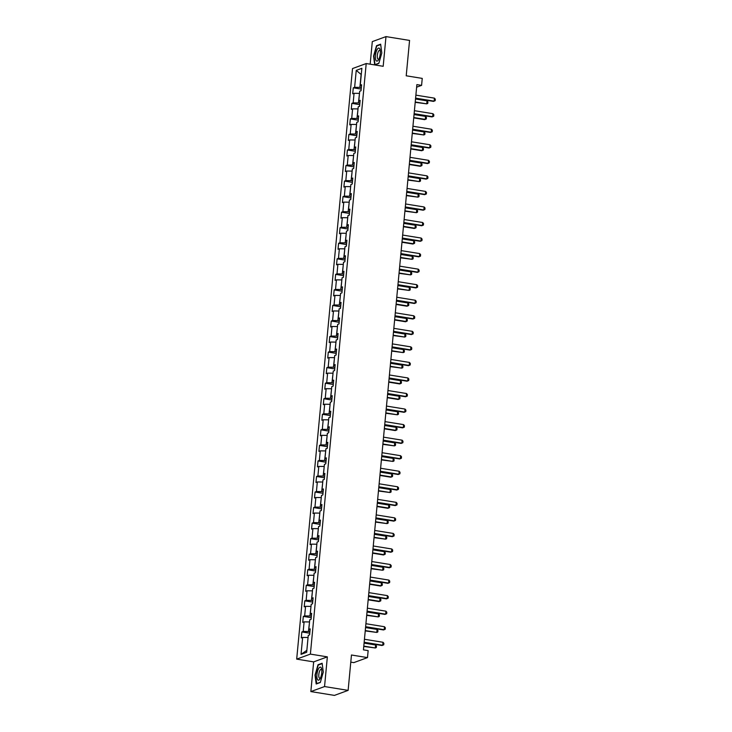 <?xml version="1.0" encoding="UTF-8"?>
<svg xmlns="http://www.w3.org/2000/svg" width="732" height="732" viewBox="0 0 732 732"><rect width="100%" height="100%" fill="white"/><g stroke="black" fill="none" stroke-linecap="round" stroke-linejoin="round"><path stroke-width="1.1" d="M350.793 662.131L353.803 662.625L367.491 657.601L368.15 650.62L363.438 649.86L416.874 84.61L421.586 85.37L422.245 78.397L406.214 75.799L409.563 40.425L385.984 36.6L372.295 41.623L370.163 64.187M310.853 691.575L334.423 695.4L348.121 690.377L324.55 686.552L327.35 656.86L310.386 654.106L296.689 659.129L313.662 661.884L310.853 691.575L324.55 686.552M310.386 654.106L366.21 63.547L352.513 68.57L296.689 659.129M356.237 70.382L354.636 87.318L353.282 87.813L352.714 93.797L354.068 93.303L353.163 102.864L351.817 103.358L351.25 109.343L352.604 108.848L351.699 118.41L350.344 118.904L349.777 124.888L351.131 124.394L350.225 133.956L348.871 134.45L348.313 140.434L349.658 139.94L348.752 149.502L347.407 149.996L346.84 155.98L348.194 155.486L347.288 165.048L345.934 165.551L345.367 171.526L346.721 171.032L345.815 180.594L344.47 181.097L343.903 187.072L345.248 186.578L344.351 196.139L342.997 196.643L342.43 202.618L343.784 202.124L342.878 211.694L341.524 212.189L340.966 218.163L342.311 217.669L341.405 227.24L340.06 227.734L339.492 233.709L340.847 233.215L339.941 242.786L338.587 243.28L338.019 249.255L339.373 248.761L338.468 258.332L337.123 258.826L336.555 264.801L337.9 264.307L337.004 273.878L335.649 274.372L335.082 280.347L336.436 279.853L335.531 289.424L334.176 289.918L333.618 295.893L334.963 295.399L334.057 304.97L332.712 305.464L332.145 311.439L333.499 310.944L332.593 320.515L331.239 321.009L330.672 326.994L332.026 326.49L331.12 336.061L329.775 336.555L329.208 342.539L330.553 342.036L329.656 351.607L328.302 352.101L327.735 358.085L329.089 357.582L328.183 367.153L326.829 367.647L326.271 373.631L327.616 373.137L326.71 382.699L325.365 383.193L324.798 389.177L326.152 388.683L325.246 398.245L323.892 398.739L323.324 404.723L324.679 404.229L323.773 413.79L322.419 414.285L321.86 420.269L323.205 419.775L322.309 429.336L320.955 429.83L320.387 435.815L321.741 435.32L320.836 444.882L319.481 445.376L318.923 451.36L320.268 450.866L319.362 460.428L318.017 460.931L317.45 466.906L318.804 466.412L317.898 475.974L316.544 476.477L315.977 482.452L317.331 481.958L316.425 491.52L315.071 492.023L314.513 497.998L315.858 497.504L314.952 507.075L313.607 507.569L313.04 513.544L314.394 513.05L313.488 522.621L312.134 523.115L311.567 529.09L312.921 528.596L312.015 538.166L310.67 538.661L310.103 544.635L311.448 544.141L310.551 553.712L309.197 554.206L308.63 560.181L309.984 559.687L309.078 569.258L307.724 569.752L307.166 575.727L308.511 575.233L307.605 584.804L306.26 585.298L305.692 591.273L307.047 590.779L306.141 600.35L304.787 600.844L304.219 606.819L305.573 606.325L304.668 615.896L303.322 616.39L302.755 622.374L304.1 621.871L303.204 631.442L301.849 631.936L301.282 637.92L302.636 637.416L301.035 654.362L306.662 652.294L308.263 635.358L309.609 634.864L310.176 628.88L308.822 629.374L309.728 619.812L311.082 619.318L311.649 613.334L310.295 613.828L311.201 604.266L312.555 603.772L313.113 597.788L311.768 598.282L312.674 588.72L314.019 588.226L314.586 582.242L313.232 582.736L314.138 573.174L315.492 572.68L316.059 566.696L314.705 567.19L315.611 557.628L316.956 557.134L317.523 551.15L316.178 551.644L317.075 542.083L318.429 541.579L318.996 535.604L317.642 536.098L318.548 526.537L319.902 526.034L320.46 520.059L319.115 520.553L320.021 510.991L321.366 510.488L321.934 504.513L320.579 505.007L321.485 495.436L322.839 494.942L323.407 488.967L322.053 489.461L322.958 479.89L324.303 479.396L324.871 473.421L323.526 473.915L324.422 464.344L325.777 463.85L326.344 457.875L324.99 458.369L325.896 448.798L327.25 448.304L327.808 442.329L326.463 442.823L327.369 433.252L328.714 432.758L329.281 426.783L327.927 427.278L328.833 417.707L330.187 417.213L330.754 411.238L329.4 411.732L330.306 402.161L331.651 401.667L332.218 395.692L330.873 396.186L331.77 386.615L333.124 386.121L333.691 380.137L332.337 380.64L333.243 371.069L334.597 370.575L335.155 364.591L333.81 365.094L334.716 355.523L336.061 355.029L336.628 349.045L335.274 349.539L336.18 339.977L337.534 339.483L338.102 333.499L336.747 333.993L337.653 324.432L338.998 323.937L339.566 317.953L338.221 318.447L339.117 308.886L340.472 308.392L341.039 302.408L339.685 302.902L340.59 293.34L341.945 292.846L342.503 286.862L341.158 287.356L342.064 277.794L343.409 277.3L343.976 271.316L342.622 271.81L343.528 262.248L344.882 261.754L345.449 255.77L344.095 256.264L345.001 246.702L346.355 246.199L346.913 240.224L345.568 240.718L346.465 231.156L347.819 230.653L348.386 224.678L347.032 225.172L347.938 215.611L349.292 215.107L349.859 209.132L348.505 209.626L349.411 200.056L350.756 199.561L351.323 193.587L349.969 194.081L350.875 184.51L352.229 184.016L352.797 178.041L351.442 178.535L352.348 168.964L353.702 168.47L354.261 162.495L352.916 162.989L353.821 153.418L355.166 152.924L355.734 146.949L354.38 147.443L355.285 137.872L356.64 137.378L357.207 131.403L355.853 131.897L356.758 122.326L358.104 121.832L358.671 115.857L357.326 116.351L358.223 106.781L359.577 106.286L360.144 100.311L358.79 100.806L359.696 91.235L361.05 90.741L361.608 84.756L360.263 85.26L361.864 68.314L356.237 70.382L361.114 74.435L359.888 87.392L361.343 87.62M309.911 631.743L308.456 631.506L309.526 621.971M310.075 630.005L308.822 629.374M303.204 631.442L308.456 631.506M304.1 621.871L309.352 621.944M311.375 616.198L309.92 615.96L310.999 606.425M311.539 614.459L310.295 613.828M304.668 615.896L309.92 615.96M305.573 606.325L310.825 606.398M312.848 600.652L311.393 600.414L312.463 590.88M313.012 598.913L311.768 598.282M306.141 600.35L311.393 600.414M307.047 590.779L312.299 590.852M314.312 585.106L312.857 584.868L313.937 575.334M314.476 583.367L313.232 582.736M307.605 584.804L312.857 584.868M308.511 575.233L313.763 575.306M315.785 569.56L314.33 569.322L315.401 559.788M315.95 567.822L314.705 567.19M309.078 569.258L314.33 569.322M309.984 559.687L315.236 559.76M317.258 554.014L315.803 553.776L316.874 544.242M317.423 552.276L316.178 551.644M310.551 553.712L315.803 553.776M311.448 544.141L316.7 544.215M318.722 538.468L317.267 538.23L318.347 528.696M318.887 536.73L317.642 536.098M312.015 538.166L317.267 538.23M312.921 528.596L318.173 528.669M320.195 522.923L318.74 522.685L319.811 513.141M320.36 521.184L319.115 520.553M313.488 522.621L318.74 522.685M314.394 513.05L319.646 513.114M321.659 507.377L320.204 507.139L321.284 497.595M321.824 505.638L320.579 505.007M314.952 507.075L320.204 507.139M315.858 497.504L321.11 497.568M323.132 491.831L321.677 491.593L322.748 482.049M323.297 490.092L322.053 489.461M316.425 491.52L321.677 491.593M317.331 481.958L322.583 482.022M324.605 476.285L323.151 476.047L324.221 466.504M324.77 474.537L323.526 473.915M317.898 475.974L323.151 476.047M318.804 466.412L324.056 466.476M326.069 460.739L324.615 460.501L325.694 450.958M326.234 458.991L324.99 458.369M319.362 460.428L324.615 460.501M320.268 450.866L325.52 450.93M327.543 445.193L326.088 444.955L327.158 435.412M327.707 443.446L326.463 442.823M320.836 444.882L326.088 444.955M321.741 435.32L326.994 435.384M329.007 429.638L327.561 429.41L328.631 419.866M329.171 427.9L327.927 427.278M322.309 429.336L327.561 429.41M323.205 419.775L328.458 419.839M330.48 414.092L329.025 413.864L330.105 404.32M330.644 412.354L329.4 411.732M323.773 413.79L329.025 413.864M324.679 404.229L329.931 404.293M331.953 398.547L330.498 398.318L331.569 388.774M332.118 396.808L330.873 396.186M325.246 398.245L330.498 398.318M326.152 388.683L331.404 388.747M333.417 383.001L331.962 382.772L333.042 373.228M333.582 381.262L332.337 380.64M326.71 382.699L331.962 382.772M327.616 373.137L332.868 373.201M334.89 367.455L333.435 367.226L334.506 357.683M335.055 365.716L333.81 365.094M328.183 367.153L333.435 367.226M329.089 357.582L334.341 357.655M336.354 351.909L334.908 351.671L335.979 342.137M336.519 350.171L335.274 349.539M329.656 351.607L334.908 351.671M330.553 342.036L335.805 342.109M337.827 336.363L336.372 336.125L337.452 326.591M337.992 334.625L336.747 333.993M331.12 336.061L336.372 336.125M332.026 326.49L337.278 326.563M339.3 320.817L337.845 320.579L338.916 311.045M339.465 319.079L338.221 318.447M332.593 320.515L337.845 320.579M333.499 310.944L338.751 311.018M340.764 305.271L339.309 305.034L340.389 295.499M340.929 303.533L339.685 302.902M334.057 304.97L339.309 305.034M334.963 295.399L340.215 295.472M342.237 289.726L340.783 289.488L341.853 279.953M342.402 287.987L341.158 287.356M335.531 289.424L340.783 289.488M336.436 279.853L341.688 279.926M343.711 274.18L342.256 273.942L343.326 264.408M343.866 272.441L342.622 271.81M337.004 273.878L342.256 273.942M337.9 264.307L343.152 264.38M345.175 258.634L343.72 258.396L344.799 248.862M345.339 256.895L344.095 256.264M338.468 258.332L343.72 258.396M339.373 248.761L344.626 248.834M346.648 243.088L345.193 242.85L346.263 233.316M346.812 241.35L345.568 240.718M339.941 242.786L345.193 242.85M340.847 233.215L346.099 233.288M348.112 227.542L346.657 227.304L347.737 217.761M348.276 225.804L347.032 225.172M341.405 227.24L346.657 227.304M342.311 217.669L347.563 217.733M349.585 211.996L348.13 211.758L349.201 202.215M349.75 210.258L348.505 209.626M342.878 211.694L348.13 211.758M343.784 202.124L349.036 202.188M351.058 196.451L349.603 196.213L350.674 186.669M351.223 194.712L349.969 194.081M344.351 196.139L349.603 196.213M345.248 186.578L350.5 186.642M352.522 180.905L351.067 180.667L352.147 171.123M352.687 179.157L351.442 178.535M345.815 180.594L351.067 180.667M346.721 171.032L351.973 171.096M353.995 165.359L352.54 165.121L353.611 155.577M354.16 163.611L352.916 162.989M347.288 165.048L352.54 165.121M348.194 155.486L353.446 155.55M355.459 149.813L354.004 149.575L355.084 140.032M355.624 148.065L354.38 147.443M348.752 149.502L354.004 149.575M349.658 139.94L354.91 140.004M356.932 134.258L355.478 134.029L356.548 124.486M357.097 132.519L355.853 131.897M350.225 133.956L355.478 134.029M351.131 124.394L356.383 124.458M358.406 118.712L356.951 118.483L358.021 108.94M358.57 116.974L357.326 116.351M351.699 118.41L356.951 118.483M352.604 108.848L357.857 108.912M359.87 103.166L358.415 102.938L359.494 93.394M360.034 101.428L358.79 100.806M353.163 102.864L358.415 102.938M354.068 93.303L359.32 93.367M361.507 85.882L360.263 85.26M354.636 87.318L359.888 87.392M367.491 657.601L351.461 655.003L348.121 690.377M366.21 63.547L383.184 66.301L385.984 36.6M416.627 87.19L421.586 85.37M308.053 637.517L306.845 650.382M301.035 654.362L306.662 650.446M302.636 637.416L307.888 637.49M353.282 87.813L361.205 89.103M351.817 103.358L359.732 104.649M350.344 118.904L358.259 120.194M348.871 134.45L356.795 135.74M347.407 149.996L355.322 151.286M345.934 165.551L353.858 166.832M344.47 181.097L352.385 182.378M342.997 196.643L350.912 197.924M341.524 212.189L349.448 213.47M340.06 227.734L347.975 229.015M338.587 243.28L346.501 244.561M337.123 258.826L345.037 260.107M335.649 274.372L343.564 275.653M334.176 289.918L342.1 291.199M332.712 305.464L340.627 306.745M331.239 321.009L339.154 322.29M329.775 336.555L337.69 337.836M328.302 352.101L336.217 353.382M326.829 367.647L334.753 368.928M325.365 383.193L333.28 384.483M323.892 398.739L331.806 400.029M322.419 414.285L330.342 415.575M320.955 429.83L328.869 431.121M319.481 445.376L327.405 446.666M318.017 460.931L325.932 462.212M316.544 476.477L324.459 477.758M315.071 492.023L322.995 493.304M313.607 507.569L321.522 508.85M312.134 523.115L320.058 524.396M310.67 538.661L318.585 539.942M309.197 554.206L317.112 555.487M307.724 569.752L315.648 571.033M306.26 585.298L314.174 586.579M304.787 600.844L312.71 602.125M303.322 616.39L311.237 617.671M301.849 631.936L309.764 633.217M374.72 64.928L378.828 63.419L381.802 53.043L380.649 44.185L376.523 45.695L373.558 56.071L374.711 64.928M327.35 656.86L313.662 661.884M320.314 682.48L323.288 672.104L322.135 663.247L318.008 664.757L315.035 675.133L316.187 683.99L320.314 682.48M377.264 45.814L376.523 45.695M318.74 664.876L318.008 664.757M415.877 95.142L434.433 98.152L435.311 99.195L435.174 100.696L433.481 101.382L415.556 98.481M434.433 98.152L434.149 101.144L415.593 98.134M415.19 102.334L426.747 103.853L427.031 100.87L415.511 99.003M427.031 100.87L427.909 101.913L427.772 103.413L426.747 103.853L415.227 101.986M376.138 60.637A6.615 2.278 -80.8 0 0 378.471 59.859A6.615 2.278 -80.8 0 0 380.109 49.776A6.615 2.278 -80.8 0 0 379.597 48.541A6.615 2.278 -80.8 0 0 376.092 52.109A6.615 2.278 -80.8 0 0 376.138 60.637M380.283 50.81A4.529 1.556 -80.8 0 0 380.173 50.627A4.529 1.556 -80.8 0 0 379.707 50.298A4.529 1.556 -80.8 0 0 377.584 53.784A4.529 1.556 -80.8 0 0 377.794 58.908A4.529 1.556 -80.8 0 0 378.261 59.237A4.529 1.556 -80.8 0 0 378.966 58.935M378.892 63.208L374.985 64.636L373.869 56.053L376.751 46.006L380.695 44.551M321.751 672.772A6.615 2.278 -80.8 0 0 321.595 668.838A6.615 2.278 -80.8 0 0 319.106 667.859A6.615 2.278 -80.8 0 0 316.947 674.538A6.615 2.278 -80.8 0 0 319.957 678.93A6.615 2.278 -80.8 0 0 321.751 672.772M321.769 669.881A4.529 1.556 -80.8 0 0 321.192 669.368A4.529 1.556 -80.8 0 0 318.823 674.437A4.529 1.556 -80.8 0 0 319.738 678.299A4.529 1.556 -80.8 0 0 320.451 677.997M316.828 683.761L315.355 675.114L318.228 665.068L322.181 663.622M320.378 682.27L316.471 683.706M414.404 110.688L432.969 113.698L433.838 114.75L433.701 116.242L432.017 116.928L414.092 114.027M432.969 113.698L432.685 116.69L414.12 113.68M412.94 126.233L431.496 129.244L432.374 130.296L432.228 131.787L430.544 132.474L412.619 129.573M431.496 129.244L431.212 132.236L412.656 129.225M413.726 117.879L424.615 119.645L425.283 119.398L425.567 116.415L414.038 114.549M425.567 116.415L426.436 117.459L426.298 118.959L425.283 119.398L413.754 117.532M412.253 133.425L423.81 134.944L424.093 131.961L412.573 130.095M424.093 131.961L424.972 133.004L424.825 134.505L423.81 134.944L412.29 133.078M411.466 141.779L430.023 144.79L430.901 145.842L430.764 147.333L429.08 148.029L411.146 145.119M430.023 144.79L429.739 147.782L411.183 144.771M409.993 157.325L428.559 160.335L429.437 161.388L429.291 162.879L427.607 163.575L409.682 160.665M428.559 160.335L428.275 163.328L409.71 160.317M408.529 172.871L427.085 175.881L427.964 176.934L427.827 178.425L426.134 179.12L408.209 176.211M427.085 175.881L426.802 178.873L408.246 175.863M410.789 148.971L421.678 150.737L422.337 150.499L422.62 147.507L411.1 145.641M422.62 147.507L423.499 148.55L423.361 150.051L422.337 150.499L410.817 148.623M409.316 164.517L420.205 166.283L420.873 166.045L421.156 163.053L409.627 161.186M421.156 163.053L422.035 164.096L421.888 165.597L420.873 166.045L409.353 164.169M407.843 180.063L419.399 181.591L419.683 178.599L408.163 176.732M419.683 178.599L420.561 179.642L420.424 181.143L419.399 181.591L407.88 179.724M406.379 195.618L417.935 197.137L418.21 194.145L406.69 192.278M418.21 194.145L419.088 195.188L418.951 196.688L417.935 197.137L406.406 195.27M404.906 211.164L416.462 212.683L416.746 209.691L405.226 207.824M416.746 209.691L417.624 210.743L417.478 212.234L416.462 212.683L404.942 210.816M403.442 226.71L414.33 228.476L414.989 228.228L415.273 225.236L403.753 223.37M415.273 225.236L416.151 226.289L416.014 227.78L414.989 228.228L403.469 226.362M401.969 242.255L412.857 244.021L413.525 243.774L413.809 240.782L402.28 238.916M413.809 240.782L414.687 241.835L414.541 243.326L413.525 243.774L402.005 241.908M400.495 257.801L412.052 259.32L412.336 256.328L400.816 254.462M412.336 256.328L413.214 257.38L413.077 258.872L412.052 259.32L400.532 257.454M399.032 273.347L410.588 274.866L410.862 271.874L399.343 270.007M410.862 271.874L411.741 272.926L411.604 274.418L410.588 274.866L399.059 272.999M397.558 288.893L409.115 290.412L409.398 287.42L397.879 285.553M409.398 287.42L410.277 288.472L410.13 289.964L409.115 290.412L397.595 288.545M396.094 304.439L406.983 306.205L407.642 305.958L407.925 302.966L396.405 301.099M407.925 302.966L408.804 304.018L408.666 305.509L407.642 305.958L396.122 304.091M394.621 319.985L405.51 321.751L406.178 321.504L406.461 318.512L394.932 316.645M406.461 318.512L407.34 319.564L407.193 321.055L406.178 321.504L394.658 319.637M393.148 335.531L404.705 337.049L404.988 334.057L393.468 332.191M404.988 334.057L405.867 335.11L405.72 336.601L404.705 337.049L393.185 335.183M391.684 351.076L403.24 352.595L403.515 349.603L391.995 347.737M403.515 349.603L404.393 350.655L404.256 352.147L403.24 352.595L391.712 350.729M390.211 366.622L401.767 368.141L402.051 365.158L390.531 363.282M402.051 365.158L402.929 366.201L402.783 367.693L401.767 368.141L390.248 366.275M388.747 382.168L399.635 383.934L400.294 383.687L400.578 380.704L389.058 378.828M400.578 380.704L401.456 381.747L401.319 383.248L400.294 383.687L388.774 381.82M387.274 397.714L398.162 399.48L398.83 399.233L399.114 396.25L387.585 394.383M399.114 396.25L399.992 397.293L399.846 398.794L398.83 399.233L387.301 397.366M385.801 413.26L397.357 414.779L397.641 411.796L386.121 409.929M397.641 411.796L398.519 412.839L398.373 414.339L397.357 414.779L385.837 412.912M384.337 428.806L395.225 430.572L395.884 430.334L396.168 427.342L384.648 425.475M396.168 427.342L397.046 428.385L396.909 429.885L395.884 430.334L384.364 428.458M407.056 188.417L425.612 191.427L426.491 192.479L426.353 193.971L424.67 194.666L406.745 191.757M425.612 191.427L425.338 194.419L406.772 191.409M405.592 203.972L424.148 206.973L425.027 208.025L424.88 209.517L423.197 210.212L405.272 207.302M424.148 206.973L423.865 209.965L405.308 206.955M404.119 219.518L422.675 222.519L423.553 223.571L423.416 225.063L421.733 225.758L403.799 222.848M422.675 222.519L422.391 225.511L403.835 222.501M402.646 235.063L421.211 238.065L422.09 239.117L421.943 240.608L420.26 241.304L402.335 238.394M421.211 238.065L420.927 241.057L402.362 238.046M401.182 250.609L419.738 253.611L420.616 254.663L420.479 256.154L418.786 256.85L400.862 253.94M419.738 253.611L419.454 256.603L400.898 253.592M399.709 266.155L418.265 269.166L419.143 270.209L419.006 271.7L417.322 272.396L399.398 269.486M418.265 269.166L417.99 272.148L399.425 269.138M398.235 281.701L416.801 284.711L417.679 285.755L417.533 287.246L415.849 287.941L397.924 285.032M416.801 284.711L416.517 287.694L397.961 284.693M396.771 297.247L415.328 300.257L416.206 301.3L416.069 302.801L414.385 303.487L396.451 300.577M415.328 300.257L415.044 303.24L396.488 300.239M395.298 312.793L413.864 315.803L414.742 316.846L414.596 318.347L412.912 319.033L394.987 316.132M413.864 315.803L413.58 318.786L395.015 315.785M393.834 328.339L412.391 331.349L413.269 332.392L413.123 333.893L411.439 334.579L393.514 331.678M412.391 331.349L412.107 334.332L393.551 331.331M392.361 343.884L410.917 346.895L411.796 347.938L411.659 349.438L409.975 350.125L392.05 347.224M410.917 346.895L410.643 349.887L392.078 346.877M390.888 359.43L409.453 362.441L410.332 363.484L410.185 364.984L408.502 365.671L390.577 362.77M409.453 362.441L409.17 365.433L390.613 362.422M389.424 374.976L407.98 377.987L408.859 379.03L408.721 380.53L407.038 381.216L389.104 378.316M407.98 377.987L407.697 380.979L389.14 377.968M387.951 390.522L406.516 393.532L407.395 394.575L407.248 396.076L405.565 396.762L387.64 393.862M406.516 393.532L406.233 396.524L387.667 393.514M386.487 406.068L405.043 409.078L405.921 410.13L405.775 411.622L404.091 412.308L386.167 409.408M405.043 409.078L404.759 412.07L386.203 409.06M385.014 421.614L403.57 424.624L404.448 425.676L404.311 427.168L402.627 427.863L384.703 424.953M403.57 424.624L403.286 427.616L384.73 424.606M383.541 437.16L402.106 440.17L402.984 441.222L402.838 442.714L401.154 443.409L383.229 440.499M402.106 440.17L401.822 443.162L383.266 440.152M382.077 452.705L400.633 455.716L401.511 456.768L401.374 458.259L399.681 458.955L381.756 456.045M400.633 455.716L400.349 458.708L381.793 455.697M380.603 468.251L399.169 471.262L400.038 472.314L399.901 473.805L398.217 474.501L380.292 471.591M399.169 471.262L398.885 474.254L380.32 471.243M379.139 483.797L397.696 486.807L398.574 487.86L398.428 489.351L396.744 490.047L378.819 487.137M397.696 486.807L397.412 489.799L378.856 486.789M377.666 499.352L396.222 502.353L397.101 503.406L396.964 504.897L395.28 505.592L377.346 502.683M396.222 502.353L395.939 505.345L377.383 502.335M376.193 514.898L394.758 517.899L395.637 518.951L395.49 520.443L393.807 521.138L375.882 518.229M394.758 517.899L394.475 520.891L375.909 517.881M374.729 530.444L393.285 533.445L394.164 534.497L394.026 535.989L392.334 536.684L374.409 533.774M393.285 533.445L393.002 536.437L374.445 533.427M373.256 545.99L391.821 548.991L392.691 550.043L392.553 551.535L390.87 552.23L372.945 549.32M391.821 548.991L391.538 551.983L372.972 548.973M371.792 561.536L390.348 564.546L391.227 565.589L391.08 567.08L389.397 567.776L371.472 564.866M390.348 564.546L390.065 567.529L371.508 564.518M382.863 444.351L394.42 445.88L394.704 442.887L383.184 441.021M394.704 442.887L395.582 443.931L395.436 445.431L394.42 445.88L382.9 444.004M381.39 459.897L392.947 461.425L393.23 458.433L381.711 456.567M393.23 458.433L394.109 459.476L393.972 460.977L392.947 461.425L381.427 459.55M379.926 475.443L390.815 477.209L391.483 476.971L391.766 473.979L380.237 472.113M391.766 473.979L392.636 475.022L392.498 476.523L391.483 476.971L379.954 475.105M378.453 490.998L390.01 492.517L390.293 489.525L378.773 487.658M390.293 489.525L391.172 490.577L391.025 492.069L390.01 492.517L378.49 490.65M376.989 506.544L387.878 508.301L388.536 508.063L388.82 505.071L377.3 503.204M388.82 505.071L389.698 506.123L389.561 507.615L388.536 508.063L377.017 506.196M375.516 522.09L387.072 523.609L387.356 520.617L375.836 518.75M387.356 520.617L388.235 521.669L388.088 523.16L387.072 523.609L375.553 521.742M374.043 537.636L385.599 539.155L385.883 536.163L374.363 534.296M385.883 536.163L386.761 537.215L386.624 538.706L385.599 539.155L374.079 537.288M372.579 553.182L383.467 554.947L384.135 554.7L384.419 551.708L372.89 549.842M384.419 551.708L385.288 552.761L385.151 554.252L384.135 554.7L372.606 552.834M371.106 568.727L382.662 570.246L382.946 567.254L371.426 565.388M382.946 567.254L383.824 568.307L383.678 569.798L382.662 570.246L371.142 568.38M370.319 577.081L388.875 580.092L389.753 581.135L389.616 582.626L387.933 583.322L369.999 580.412M388.875 580.092L388.591 583.075L370.035 580.073M369.642 584.273L380.53 586.039L381.189 585.792L381.473 582.8L369.953 580.933M381.473 582.8L382.351 583.852L382.214 585.344L381.189 585.792L369.669 583.926M368.846 592.627L387.411 595.638L388.289 596.681L388.143 598.181L386.459 598.868L368.535 595.967M387.411 595.638L387.127 598.62L368.562 595.619M368.169 599.819L379.057 601.585L379.725 601.338L380.009 598.346L368.48 596.479M380.009 598.346L380.887 599.398L380.741 600.89L379.725 601.338L368.205 599.471M367.382 608.173L385.938 611.183L386.816 612.227L386.679 613.727L384.986 614.413L367.061 611.513M385.938 611.183L385.654 614.166L367.098 611.165M366.695 615.365L378.252 616.884L378.536 613.892L367.016 612.025M378.536 613.892L379.414 614.944L379.277 616.436L378.252 616.884L366.732 615.017M365.909 623.719L384.465 626.729L385.343 627.772L385.206 629.273L383.522 629.959L365.597 627.059M384.465 626.729L384.19 629.712L365.625 626.711M365.231 630.911L376.788 632.43L377.062 629.438L365.543 627.571M377.062 629.438L377.941 630.49L377.803 631.981L376.788 632.43L365.259 630.563M364.435 639.265L383.001 642.275L383.879 643.318L383.733 644.819L382.049 645.505L364.124 642.605M383.001 642.275L382.717 645.267L364.161 642.257M363.758 646.457L375.315 647.976L375.598 644.993L364.079 643.117M375.598 644.993L376.477 646.036L376.33 647.527L375.315 647.976L363.795 646.109"/></g></svg>
